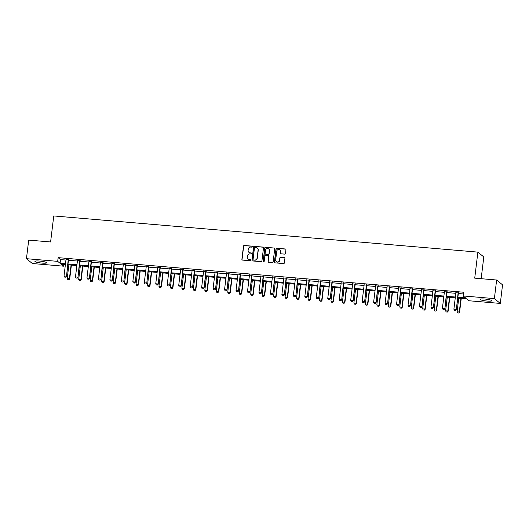 <?xml version="1.0" encoding="UTF-8"?>
<svg xmlns="http://www.w3.org/2000/svg" width="529" height="529" viewBox="0 0 529 529"><rect width="100%" height="100%" fill="white"/><g stroke="black" fill="none" stroke-linecap="round" stroke-linejoin="round"><path stroke-width="0.79" d="M252.406 246.693A0.522 0.503 -50.8 0 0 251.963 246.137L244.292 245.482A0.741 0.714 -50.8 0 0 243.485 246.15L241.892 259.289A0.741 0.714 -50.8 0 0 242.527 260.083L250.191 260.737A0.522 0.503 -50.8 0 0 250.587 259.818A0.522 0.503 -50.8 0 0 250.316 259.713L249.324 259.627A2.381 2.288 -50.8 0 1 247.301 257.094L247.433 256.003A2.381 2.288 -50.8 0 1 250.025 253.86L251.017 253.946A0.522 0.503 -50.8 0 0 251.407 253.034A0.522 0.503 -50.8 0 0 251.136 252.928L250.144 252.842A2.381 2.288 -50.8 0 1 248.121 250.31L248.253 249.212A2.381 2.288 -50.8 0 1 250.845 247.076L251.837 247.155A0.522 0.503 -50.8 0 0 252.406 246.693M252.3 246.316A0.522 0.503 -50.8 0 0 252.121 246.269L244.451 245.615A0.741 0.714 -50.8 0 0 243.644 246.283L242.057 259.422A0.741 0.714 -50.8 0 0 242.229 259.99M250.66 259.898A0.522 0.503 -50.8 0 0 250.475 259.845L249.324 259.627M251.48 253.107A0.522 0.503 -50.8 0 0 251.301 253.054L250.144 252.842M487.196 301.067A5.912 0.886 6.9 0 1 480.081 299.335A5.912 0.886 6.9 0 1 484.703 299.03A5.912 0.886 6.9 0 1 491.818 300.756A5.912 0.886 6.9 0 1 487.196 301.067M42.049 263.098A5.912 0.886 6.9 0 1 34.934 261.372A5.912 0.886 6.9 0 1 39.556 261.062A5.912 0.886 6.9 0 1 46.664 262.787A5.912 0.886 6.9 0 1 42.049 263.098M284.688 254.125A0.741 0.714 -50.8 0 0 285.501 253.457L285.944 249.774A0.741 0.714 -50.8 0 0 285.31 248.98L276.799 248.253A0.741 0.714 -50.8 0 0 275.986 248.921L274.399 262.06A0.741 0.714 -50.8 0 0 275.034 262.853L283.544 263.581A0.741 0.714 -50.8 0 0 284.357 262.913L284.893 258.456A0.741 0.714 -50.8 0 0 284.258 257.669L280.615 257.358A0.741 0.714 -50.8 0 0 279.808 258.026L279.537 260.235A1.99 1.911 -50.8 0 1 276.35 261.61A1.99 1.911 -50.8 0 1 275.682 259.904L276.727 251.255A1.99 1.911 -50.8 0 1 279.914 249.88A1.99 1.911 -50.8 0 1 280.588 251.586L280.41 253.027A0.741 0.714 -50.8 0 0 281.044 253.814L284.688 254.125M63.817 264.454L63.606 266.186L32.368 263.521L26.45 258.694L28.698 240.106L50.605 241.971L53.753 215.944L477.879 252.121L474.731 278.148L496.632 280.013L494.384 298.607L500.302 303.428L469.058 300.763L466.664 298.812L457.783 298.052M26.45 258.694L57.687 261.359L60.088 263.316L65.49 263.779M457.883 297.245L465.546 297.9L463.146 295.942L463.596 292.226L58.137 257.643L57.687 261.359M463.146 295.942L494.384 298.607M263.508 247.856A0.741 0.714 -50.8 0 0 262.873 247.069L254.356 246.342A0.741 0.714 -50.8 0 0 253.55 247.01L251.956 260.149A0.741 0.714 -50.8 0 0 252.591 260.942L261.108 261.67A0.741 0.714 -50.8 0 0 261.915 260.995L263.508 247.856M265.578 247.301L274.095 248.022A0.741 0.714 -50.8 0 1 274.723 248.815L273.136 261.954A0.741 0.714 -50.8 0 1 272.323 262.622L268.679 262.311A0.741 0.714 -50.8 0 1 268.051 261.524L268.692 256.195A0.741 0.714 -50.8 0 0 268.058 255.401L265.644 255.196A0.741 0.714 -50.8 0 0 264.831 255.864L264.163 261.412A0.522 0.503 -50.8 0 1 263.33 261.769A0.522 0.503 -50.8 0 1 263.151 261.326L264.771 247.969A0.741 0.714 -50.8 0 1 265.578 247.301L274.095 248.022M481.165 278.697L483.797 256.942L477.879 252.121M58.137 257.643L60.537 259.6L65.94 260.056M68.459 260.275L77.406 261.035M79.925 261.253L88.872 262.014M91.391 262.232L100.338 262.992M102.857 263.204L111.811 263.971M114.324 264.183L123.277 264.95M125.79 265.161L134.743 265.928M137.262 266.14L146.209 266.907M148.728 267.119L157.675 267.886M160.194 268.097L169.141 268.858M171.661 269.076L180.607 269.836M183.127 270.054L192.073 270.815M194.593 271.033L203.539 271.794M206.059 272.012L215.012 272.772M217.525 272.99L226.478 273.751M228.991 273.962L237.944 274.73M240.464 274.941L249.41 275.708M251.93 275.92L260.876 276.687M263.396 276.898L272.342 277.665M274.862 277.877L283.808 278.644M286.328 278.856L295.275 279.616M297.794 279.834L306.741 280.595M309.26 280.813L318.213 281.573M320.726 281.792L329.679 282.552M332.199 282.77L341.145 283.531M343.665 283.749L352.612 284.509M355.131 284.721L364.078 285.488M366.597 285.7L375.544 286.467M378.063 286.678L387.01 287.445M389.529 287.657L398.476 288.424M400.995 288.636L409.949 289.396M412.461 289.614L421.415 290.375M423.927 290.593L432.881 291.353M435.4 291.572L444.347 292.332M446.866 292.55L455.813 293.311M458.332 293.529L463.384 293.959M68.605 259.673L65.999 259.448M80.071 260.652L77.465 260.427M91.537 261.63L88.932 261.405M103.003 262.609L100.404 262.384M114.469 263.587L111.87 263.363M125.942 264.56L123.336 264.341M137.408 265.538L134.802 265.32M148.874 266.517L146.268 266.299M160.34 267.495L157.735 267.277M171.806 268.474L169.201 268.256M183.272 269.453L180.667 269.228M194.738 270.431L192.133 270.207M206.204 271.41L203.605 271.185M217.67 272.389L215.072 272.164M229.143 273.367L226.538 273.143M240.609 274.346L238.004 274.121M252.075 275.318L249.47 275.1M263.541 276.297L260.936 276.078M275.007 277.275L272.402 277.057M286.473 278.254L283.868 278.036M297.939 279.233L295.341 279.014M309.405 280.211L306.807 279.986M320.872 281.19L318.273 280.965M332.344 282.169L329.739 281.944M343.81 283.147L341.205 282.922M355.276 284.126L352.671 283.901M366.742 285.105L364.137 284.88M378.209 286.077L375.603 285.858M389.675 287.055L387.069 286.837M401.141 288.034L398.542 287.816M412.607 289.013L410.008 288.794M424.079 289.991L421.474 289.773M435.546 290.97L432.94 290.745M447.012 291.948L444.406 291.724M458.478 292.927L455.872 292.702M496.632 280.013L502.55 284.84L500.302 303.428M65.391 264.586L61.205 264.229L63.606 266.186M455.264 297.84L446.317 297.073M443.798 296.862L434.851 296.095M432.332 295.883L423.385 295.122M420.866 294.904L411.912 294.144M409.4 293.926L400.446 293.165M397.934 292.947L388.98 292.187M386.461 291.968L377.514 291.208M374.995 290.99L366.048 290.229M363.529 290.011L354.582 289.251M352.063 289.039L343.116 288.272M340.597 288.06L331.65 287.293M329.131 287.082L320.184 286.315M317.664 286.103L308.711 285.336M306.198 285.124L297.245 284.364M294.732 284.146L285.779 283.385M283.26 283.167L274.313 282.407M271.794 282.188L262.847 281.428M260.328 281.21L251.381 280.449M248.861 280.231L239.915 279.471M237.395 279.252L228.449 278.492M225.929 278.28L216.983 277.513M214.463 277.302L205.51 276.535M202.997 276.323L194.044 275.556M191.524 275.344L182.578 274.577M180.058 274.366L171.112 273.605M168.592 273.387L159.646 272.627M157.126 272.409L148.18 271.648M145.66 271.43L136.713 270.669M134.194 270.451L125.247 269.691M122.728 269.473L113.775 268.712M111.262 268.501L102.309 267.734M99.796 267.522L90.843 266.755M88.323 266.543L79.376 265.776M76.857 265.565L67.91 264.798M68.01 263.991L76.956 264.751M79.476 264.969L88.422 265.73M90.942 265.948L99.888 266.709M102.408 266.927L111.355 267.687M113.874 267.905L122.827 268.666M125.34 268.884L134.293 269.645M136.813 269.863L145.759 270.623M148.279 270.835L157.225 271.602M159.745 271.813L168.691 272.58M171.211 272.792L180.158 273.559M182.677 273.771L191.624 274.538M194.143 274.749L203.09 275.51M205.609 275.728L214.562 276.488M217.075 276.707L226.028 277.467M228.541 277.685L237.495 278.446M240.014 278.664L248.961 279.424M251.48 279.643L260.427 280.403M262.946 280.615L271.893 281.382M274.412 281.593L283.359 282.36M285.878 282.572L294.825 283.339M297.344 283.551L306.291 284.318M308.81 284.529L317.764 285.296M320.276 285.508L329.23 286.268M331.743 286.487L340.696 287.247M343.215 287.465L352.162 288.226M354.681 288.444L363.628 289.204M366.147 289.423L375.094 290.183M377.613 290.401L386.56 291.162M389.079 291.373L398.026 292.14M400.546 292.352L409.492 293.119M412.012 293.331L420.965 294.098M423.478 294.309L432.431 295.076M434.95 295.288L443.897 296.055M446.416 296.266L455.363 297.027M60.537 259.6L60.088 263.316M249.007 252.412A2.381 2.288 -50.8 0 0 250.31 252.968M248.187 259.203A2.381 2.288 -50.8 0 0 249.483 259.759M263.33 247.294A0.741 0.714 -50.8 0 0 263.032 247.195L254.522 246.474A0.741 0.714 -50.8 0 0 253.708 247.142L252.121 260.281A0.741 0.714 -50.8 0 0 252.293 260.843M255.031 247.433A0.522 0.503 -50.8 0 0 254.462 247.896L253.067 259.435A0.522 0.503 -50.8 0 0 253.51 259.984L254.555 260.076A2.381 2.288 -50.8 0 0 257.147 257.934L258.099 250.052A2.381 2.288 -50.8 0 0 256.076 247.519L255.031 247.433M253.331 259.937A0.522 0.503 -50.8 0 0 253.669 260.116L253.51 259.984M257.372 248.081A2.381 2.288 -50.8 0 1 258.264 250.184L257.306 258.066A2.381 2.288 -50.8 0 1 254.713 260.208L253.669 260.116M268.52 255.626A0.741 0.714 -50.8 0 1 268.851 256.32L268.21 261.65A0.741 0.714 -50.8 0 0 268.388 262.219M265.737 247.427A0.741 0.714 -50.8 0 0 264.93 248.094L263.31 261.458A0.522 0.503 -50.8 0 0 263.416 261.829M269.36 250.66A1.99 1.911 -50.8 0 0 266.722 248.703A1.99 1.911 -50.8 0 0 265.505 250.336L265.135 253.384A0.741 0.714 -50.8 0 0 265.77 254.171L268.183 254.376A0.741 0.714 -50.8 0 0 268.997 253.708L269.526 250.792A1.99 1.911 -50.8 0 0 268.765 249.027M265.472 254.079A0.741 0.714 -50.8 0 0 265.928 254.304L265.77 254.171M269.526 250.792L269.155 253.841A0.741 0.714 -50.8 0 1 268.342 254.509L265.928 254.304M279.993 249.946A1.99 1.911 -50.8 0 1 280.747 251.711L280.575 253.153A0.741 0.714 -50.8 0 0 280.747 253.722M276.436 261.676A1.99 1.911 -50.8 0 0 279.702 260.367L279.537 260.235M284.714 257.894A0.741 0.714 -50.8 0 0 284.423 257.795L280.78 257.484A0.741 0.714 -50.8 0 0 279.967 258.159L279.702 260.367M285.766 249.205A0.741 0.714 -50.8 0 0 285.468 249.113L276.958 248.385A0.741 0.714 -50.8 0 0 276.151 249.053L274.558 262.192A0.741 0.714 -50.8 0 0 274.736 262.761M68.869 264.884L67.216 278.558L69.418 278.743L71.078 265.069M68.869 279.762L67.772 279.669L68.922 279.801L69.418 278.743L69.709 278.981L71.389 265.095M67.216 278.558L67.772 279.669M68.922 279.801L69.709 278.981M64.571 277.064L65.722 277.196L64.571 277.064L64.016 275.953L65.999 259.587A0.76 0.727 -50.8 0 0 65.993 259.362L65.953 259.157M68.353 259.362L68.261 259.554A0.76 0.727 -50.8 0 0 68.201 259.779L66.509 276.376L65.722 277.196M68.73 259.389L68.552 259.792A0.76 0.727 -50.8 0 0 68.492 260.01L66.509 276.376M64.016 275.953L66.224 276.138L65.675 277.156M80.335 265.862L78.682 279.537L80.884 279.722L82.544 266.047M80.335 280.74L79.238 280.648L80.388 280.78L80.884 279.722L81.175 279.96L82.855 266.074M78.682 279.537L79.238 280.648M80.388 280.78L81.175 279.96M91.801 266.841L90.148 280.515L92.35 280.701L94.01 267.026M91.808 281.719L90.704 281.626L91.854 281.759L92.35 280.701L92.641 280.939L94.321 267.052M90.148 280.515L90.704 281.626M91.854 281.759L92.641 280.939M76.037 278.042L77.188 278.175L76.037 278.042L75.482 276.932L77.465 260.566A0.76 0.727 -50.8 0 0 77.459 260.341L77.419 260.129M79.819 260.334L79.734 260.533A0.76 0.727 -50.8 0 0 79.667 260.757L77.975 277.348L77.188 278.175M80.196 260.367L80.018 260.771A0.76 0.727 -50.8 0 0 79.958 260.989L77.975 277.348M75.482 276.932L77.69 277.117L77.141 278.135M87.503 279.021L88.654 279.153L87.503 279.021L86.948 277.904L88.932 261.544A0.76 0.727 -50.8 0 0 88.925 261.319L88.885 261.108M91.286 261.313L91.2 261.511A0.76 0.727 -50.8 0 0 91.133 261.736L89.441 278.327L88.654 279.153M91.662 261.346L91.484 261.749A0.76 0.727 -50.8 0 0 91.424 261.967L89.441 278.327M86.948 277.904L89.156 278.095L88.608 279.114M103.267 267.813L101.614 281.494L103.823 281.679L105.476 268.005M103.274 282.698L102.17 282.605L103.32 282.737L103.823 281.679L104.107 281.917L105.787 268.031M101.614 281.494L102.17 282.605M103.32 282.737L104.107 281.917M114.733 268.792L113.08 282.473L115.289 282.658L116.942 268.983M114.74 283.676L113.636 283.584L114.786 283.716L115.289 282.658L115.573 282.889L117.253 269.01M113.08 282.473L113.636 283.584M114.786 283.716L115.573 282.889M126.206 269.77L124.546 283.445L126.755 283.637L128.408 269.962M126.206 284.655L125.102 284.562L126.252 284.695L126.755 283.637L127.039 283.868L128.719 269.988M124.546 283.445L125.102 284.562M126.252 284.695L127.039 283.868M98.969 279.993L100.12 280.132L98.969 279.993L98.42 278.882L100.398 262.523A0.76 0.727 -50.8 0 0 100.391 262.298L100.351 262.086M102.752 262.291L102.666 262.49A0.76 0.727 -50.8 0 0 102.6 262.715L100.913 279.305L100.12 280.132M103.129 262.324L102.95 262.721A0.76 0.727 -50.8 0 0 102.891 262.946L100.913 279.305M98.42 278.882L100.622 279.074L100.074 280.092M110.435 280.972L111.586 281.111L110.435 280.972L109.887 279.861L111.864 263.502A0.76 0.727 -50.8 0 0 111.857 263.277L111.817 263.065M114.218 263.27L114.132 263.468A0.76 0.727 -50.8 0 0 114.072 263.693L112.379 280.284L111.586 281.111M114.595 263.303L114.416 263.7A0.76 0.727 -50.8 0 0 114.357 263.925L112.379 280.284M109.887 279.861L112.088 280.053L111.54 281.071M121.908 281.95L123.059 282.083L121.908 281.95L121.353 280.839L123.33 264.48A0.76 0.727 -50.8 0 0 123.323 264.249L123.283 264.044M125.684 264.249L125.598 264.447A0.76 0.727 -50.8 0 0 125.538 264.665L123.846 281.263L123.059 282.083M126.067 264.282L125.889 264.679A0.76 0.727 -50.8 0 0 125.823 264.903L123.846 281.263M121.353 280.839L123.555 281.031L123.006 282.043M133.374 282.929L134.525 283.061L133.374 282.929L132.819 281.818L134.796 265.459A0.76 0.727 -50.8 0 0 134.789 265.227L134.75 265.022M137.15 265.227L137.064 265.426A0.76 0.727 -50.8 0 0 137.004 265.644L135.312 282.241L134.525 283.061M137.533 265.26L137.355 265.657A0.76 0.727 -50.8 0 0 137.289 265.882L135.312 282.241M132.819 281.818L135.021 282.01L134.472 283.022M144.84 283.908L145.991 284.04L144.84 283.908L144.285 282.797L146.262 266.437A0.76 0.727 -50.8 0 0 146.255 266.206L146.216 266.001M148.623 266.206L148.53 266.404A0.76 0.727 -50.8 0 0 148.47 266.623L146.778 283.22L145.991 284.04M148.999 266.239L148.821 266.636A0.76 0.727 -50.8 0 0 148.755 266.861L146.778 283.22M144.285 282.797L146.493 282.982L145.944 284M156.306 284.886L157.457 285.019L156.306 284.886L155.751 283.775L157.735 267.416A0.76 0.727 -50.8 0 0 157.721 267.185L157.688 266.98M160.089 267.185L159.996 267.383A0.76 0.727 -50.8 0 0 159.937 267.601L158.244 284.199L157.457 285.019M160.466 267.218L160.287 267.614A0.76 0.727 -50.8 0 0 160.227 267.839L158.244 284.199M155.751 283.775L157.959 283.961L157.411 284.979M167.772 285.865L168.923 285.997L167.772 285.865L167.217 284.754L169.201 268.395A0.76 0.727 -50.8 0 0 169.194 268.163L169.154 267.958M171.555 268.163L171.469 268.355A0.76 0.727 -50.8 0 0 171.403 268.58L169.71 285.177L168.923 285.997M171.932 268.196L171.753 268.593A0.76 0.727 -50.8 0 0 171.694 268.818L169.71 285.177M167.217 284.754L169.425 284.939L168.877 285.958M179.238 286.844L180.389 286.976L179.238 286.844L178.683 285.733L180.667 269.373A0.76 0.727 -50.8 0 0 180.66 269.142L180.62 268.937M183.021 269.142L182.935 269.334A0.76 0.727 -50.8 0 0 182.869 269.559L181.176 286.156L180.389 286.976M183.398 269.175L183.219 269.572A0.76 0.727 -50.8 0 0 183.16 269.79L181.176 286.156M178.683 285.733L180.892 285.918L180.343 286.936M190.704 287.822L191.855 287.955L190.704 287.822L190.149 286.711L192.133 270.345A0.76 0.727 -50.8 0 0 192.126 270.121L192.087 269.916M194.487 270.121L194.401 270.312A0.76 0.727 -50.8 0 0 194.335 270.537L192.642 287.135L191.855 287.955M194.864 270.147L194.685 270.55A0.76 0.727 -50.8 0 0 194.626 270.769L192.642 287.135M190.149 286.711L192.358 286.897L191.809 287.915M202.171 288.801L203.321 288.933L202.171 288.801L201.622 287.69L203.599 271.324A0.76 0.727 -50.8 0 0 203.592 271.099L203.553 270.888M205.953 271.093L205.867 271.291A0.76 0.727 -50.8 0 0 205.801 271.516L204.115 288.107L203.321 288.933M206.33 271.126L206.151 271.529A0.76 0.727 -50.8 0 0 206.092 271.747L204.115 288.107M201.622 287.69L203.824 287.875L203.275 288.894M213.643 289.78L214.794 289.912L213.643 289.78L213.088 288.662L215.065 272.303A0.76 0.727 -50.8 0 0 215.058 272.078L215.019 271.866M217.419 272.071L217.333 272.27A0.76 0.727 -50.8 0 0 217.274 272.495L215.581 289.085L214.794 289.912M217.796 272.104L217.617 272.508A0.76 0.727 -50.8 0 0 217.558 272.726L215.581 289.085M213.088 288.662L215.29 288.854L214.741 289.872M225.109 290.752L226.26 290.89L225.109 290.752L224.554 289.641L226.531 273.281A0.76 0.727 -50.8 0 0 226.524 273.057L226.485 272.845M228.885 273.05L228.799 273.248A0.76 0.727 -50.8 0 0 228.74 273.473L227.047 290.064L226.26 290.89M229.269 273.083L229.09 273.48A0.76 0.727 -50.8 0 0 229.024 273.705L227.047 290.064M224.554 289.641L226.756 289.832L226.207 290.851M236.575 291.73L237.726 291.863L236.575 291.73L236.02 290.619L237.997 274.26A0.76 0.727 -50.8 0 0 237.99 274.035L237.951 273.824M240.351 274.029L240.265 274.227A0.76 0.727 -50.8 0 0 240.206 274.452L238.513 291.043L237.726 291.863M240.735 274.062L240.556 274.458A0.76 0.727 -50.8 0 0 240.49 274.683L238.513 291.043M236.02 290.619L238.222 290.811L237.673 291.829M248.041 292.709L249.192 292.841L248.041 292.709L247.486 291.598L249.463 275.239A0.76 0.727 -50.8 0 0 249.457 275.007L249.417 274.802M251.824 275.007L251.731 275.206A0.76 0.727 -50.8 0 0 251.672 275.424L249.979 292.021L249.192 292.841M252.201 275.04L252.022 275.437A0.76 0.727 -50.8 0 0 251.956 275.662L249.979 292.021M247.486 291.598L249.695 291.79L249.146 292.802M259.508 293.688L260.658 293.82L259.508 293.688L258.952 292.577L260.936 276.217A0.76 0.727 -50.8 0 0 260.923 275.986L260.89 275.781M263.29 275.986L263.197 276.184A0.76 0.727 -50.8 0 0 263.138 276.402L261.445 293L260.658 293.82M263.667 276.019L263.488 276.416A0.76 0.727 -50.8 0 0 263.429 276.641L261.445 293M258.952 292.577L261.161 292.768L260.612 293.78M270.974 294.666L272.124 294.798L270.974 294.666L270.418 293.555L272.402 277.196A0.76 0.727 -50.8 0 0 272.395 276.965L272.356 276.76M274.756 276.965L274.67 277.163A0.76 0.727 -50.8 0 0 274.604 277.381L272.911 293.979L272.124 294.798M275.133 276.998L274.954 277.394A0.76 0.727 -50.8 0 0 274.895 277.619L272.911 293.979M270.418 293.555L272.627 293.74L272.078 294.759M282.44 295.645L283.59 295.777L282.44 295.645L281.884 294.534L283.868 278.175A0.76 0.727 -50.8 0 0 283.861 277.943L283.822 277.738M286.222 277.943L286.136 278.142A0.76 0.727 -50.8 0 0 286.07 278.36L284.377 294.957L283.59 295.777M286.599 277.976L286.42 278.373A0.76 0.727 -50.8 0 0 286.361 278.598L284.377 294.957M281.884 294.534L284.093 294.719L283.544 295.737M293.906 296.624L295.056 296.756L293.906 296.624L293.357 295.513L295.334 279.153A0.76 0.727 -50.8 0 0 295.327 278.922L295.288 278.717M297.688 278.922L297.602 279.114A0.76 0.727 -50.8 0 0 297.536 279.338L295.85 295.936L295.056 296.756M298.065 278.955L297.887 279.352A0.76 0.727 -50.8 0 0 297.827 279.577L295.85 295.936M293.357 295.513L295.559 295.698L295.01 296.716M305.372 297.602L306.522 297.734L305.372 297.602L304.823 296.491L306.8 280.132A0.76 0.727 -50.8 0 0 306.794 279.901L306.754 279.696M309.154 279.901L309.068 280.092A0.76 0.727 -50.8 0 0 309.009 280.317L307.316 296.914L306.522 297.734M309.531 279.934L309.353 280.33A0.76 0.727 -50.8 0 0 309.293 280.549L307.316 296.914M304.823 296.491L307.025 296.676L306.476 297.695M137.672 270.749L136.013 284.423L138.221 284.615L139.874 270.941M137.672 285.634L136.568 285.534L137.719 285.673L138.221 284.615L138.505 284.847L140.192 270.967M136.013 284.423L136.568 285.534M137.719 285.673L138.505 284.847M149.138 271.727L147.485 285.402L149.687 285.594L151.34 271.919M149.138 286.612L148.034 286.513L149.185 286.652L149.687 285.594L149.978 285.825L151.658 271.946M147.485 285.402L148.034 286.513M149.185 286.652L149.978 285.825M160.604 272.706L158.951 286.381L161.153 286.573L162.806 272.891M160.604 287.591L159.5 287.492L160.651 287.624L161.153 286.573L161.444 286.804L163.124 272.918M158.951 286.381L159.5 287.492M160.651 287.624L161.444 286.804M172.07 273.685L170.417 287.359L172.619 287.551L174.279 273.87M172.07 288.563L170.973 288.47L172.123 288.603L172.619 287.551L172.91 287.783L174.59 273.896M170.417 287.359L170.973 288.47M172.123 288.603L172.91 287.783M183.537 274.663L181.883 288.338L184.085 288.523L185.745 274.849M183.537 289.542L182.439 289.449L183.589 289.581L184.085 288.523L184.376 288.761L186.056 274.875M181.883 288.338L182.439 289.449M183.589 289.581L184.376 288.761M195.003 275.642L193.349 289.317L195.551 289.502L197.211 275.827M195.009 290.52L193.905 290.428L195.056 290.56L195.551 289.502L195.842 289.74L197.522 275.854M193.349 289.317L193.905 290.428M195.056 290.56L195.842 289.74M206.469 276.621L204.816 290.295L207.024 290.481L208.677 276.806M206.475 291.499L205.371 291.406L206.522 291.539L207.024 290.481L207.308 290.719L208.988 276.832M204.816 290.295L205.371 291.406M206.522 291.539L207.308 290.719M217.941 277.599L216.282 291.274L218.49 291.459L220.143 277.785M217.941 292.477L216.837 292.385L217.988 292.517L218.49 291.459L218.775 291.697L220.454 277.811M216.282 291.274L216.837 292.385M217.988 292.517L218.775 291.697M229.407 278.571L227.748 292.253L229.956 292.438L231.609 278.763M229.407 293.456L228.303 293.364L229.454 293.496L229.956 292.438L230.241 292.676L231.92 278.79M227.748 292.253L228.303 293.364M229.454 293.496L230.241 292.676M240.874 279.55L239.214 293.231L241.422 293.416L243.076 279.742M240.874 294.435L239.769 294.342L240.92 294.474L241.422 293.416L241.707 293.648L243.393 279.768M239.214 293.231L239.769 294.342M240.92 294.474L241.707 293.648M252.34 280.529L250.686 294.203L252.888 294.395L254.542 280.72M252.34 295.413L251.235 295.321L252.386 295.453L252.888 294.395L253.179 294.627L254.859 280.747M250.686 294.203L251.235 295.321M252.386 295.453L253.179 294.627M263.806 281.507L262.153 295.182L264.355 295.374L266.008 281.699M263.806 296.392L262.708 296.293L263.859 296.432L264.355 295.374L264.645 295.605L266.325 281.726M262.153 295.182L262.708 296.293M263.859 296.432L264.645 295.605M275.272 282.486L273.619 296.161L275.821 296.352L277.48 282.678M275.272 297.371L274.174 297.272L275.325 297.41L275.821 296.352L276.112 296.584L277.791 282.704M273.619 296.161L274.174 297.272M275.325 297.41L276.112 296.584M286.738 283.465L285.085 297.139L287.287 297.331L288.946 283.65M286.738 298.343L285.64 298.25L286.791 298.382L287.287 297.331L287.578 297.562L289.257 283.676M285.085 297.139L285.64 298.25M286.791 298.382L287.578 297.562M298.204 284.443L296.551 298.118L298.759 298.31L300.412 284.628M298.211 299.321L297.106 299.229L298.257 299.361L298.759 298.31L299.044 298.541L300.723 284.655M296.551 298.118L297.106 299.229M298.257 299.361L299.044 298.541M309.67 285.422L308.017 299.097L310.225 299.282L311.879 285.607M309.677 300.3L308.572 300.207L309.723 300.34L310.225 299.282L310.51 299.52L312.189 285.634M308.017 299.097L308.572 300.207M309.723 300.34L310.51 299.52M321.143 286.401L319.483 300.075L321.692 300.26L323.345 286.586M321.143 301.279L320.038 301.186L321.189 301.318L321.692 300.26L321.976 300.498L323.655 286.612M319.483 300.075L320.038 301.186M321.189 301.318L321.976 300.498M332.609 287.379L330.949 301.054L333.158 301.239L334.811 287.564M332.609 302.257L331.504 302.165L332.655 302.297L333.158 301.239L333.442 301.477L335.122 287.591M330.949 301.054L331.504 302.165M332.655 302.297L333.442 301.477M344.075 288.358L342.422 302.033L344.624 302.218L346.277 288.543M344.075 303.236L342.971 303.143L344.121 303.276L344.624 302.218L344.915 302.456L346.594 288.57M342.422 302.033L342.971 303.143M344.121 303.276L344.915 302.456M355.541 289.33L353.888 303.011L356.09 303.196L357.743 289.522M355.541 304.215L354.437 304.122L355.587 304.254L356.09 303.196L356.381 303.434L358.06 289.548M353.888 303.011L354.437 304.122M355.587 304.254L356.381 303.434M367.007 290.309L365.354 303.99L367.556 304.175L369.216 290.5M367.007 305.193L365.909 305.101L367.06 305.233L367.556 304.175L367.847 304.406L369.526 290.527M365.354 303.99L365.909 305.101M367.06 305.233L367.847 304.406M378.473 291.287L376.82 304.962L379.022 305.154L380.682 291.479M378.473 306.172L377.375 306.079L378.526 306.212L379.022 305.154L379.313 305.385L380.992 291.505M376.82 304.962L377.375 306.079M378.526 306.212L379.313 305.385M389.939 292.266L388.286 305.941L390.488 306.132L392.148 292.458M389.946 307.151L388.841 307.051L389.992 307.19L390.488 306.132L390.779 306.364L392.458 292.484M388.286 305.941L388.841 307.051M389.992 307.19L390.779 306.364M401.405 293.245L399.752 306.919L401.961 307.111L403.614 293.436M401.412 308.129L400.308 308.03L401.458 308.162L401.961 307.111L402.245 307.342L403.925 293.463M399.752 306.919L400.308 308.03M401.458 308.162L402.245 307.342M412.871 294.223L411.218 307.898L413.427 308.09L415.08 294.408M412.878 309.101L411.774 309.009L412.924 309.141L413.427 308.09L413.711 308.321L415.391 294.435M411.218 307.898L411.774 309.009M412.924 309.141L413.711 308.321M316.845 298.581L317.995 298.713L316.845 298.581L316.289 297.47L318.266 281.104A0.76 0.727 -50.8 0 0 318.26 280.879L318.22 280.674M320.62 280.879L320.534 281.071A0.76 0.727 -50.8 0 0 320.475 281.296L318.782 297.893L317.995 298.713M320.997 280.906L320.825 281.309A0.76 0.727 -50.8 0 0 320.759 281.527L318.782 297.893M316.289 297.47L318.491 297.655L317.942 298.673M328.311 299.559L329.461 299.692L328.311 299.559L327.755 298.449L329.732 282.083A0.76 0.727 -50.8 0 0 329.726 281.858L329.686 281.646M332.086 281.851L332 282.05A0.76 0.727 -50.8 0 0 331.941 282.274L330.248 298.865L329.461 299.692M332.47 281.884L332.291 282.288A0.76 0.727 -50.8 0 0 332.225 282.506L330.248 298.865M327.755 298.449L329.957 298.634L329.408 299.652M339.777 300.538L340.927 300.67L339.777 300.538L339.221 299.421L341.198 283.061A0.76 0.727 -50.8 0 0 341.192 282.836L341.152 282.625M343.559 282.83L343.466 283.028A0.76 0.727 -50.8 0 0 343.407 283.253L341.714 299.844L340.927 300.67M343.936 282.863L343.757 283.266A0.76 0.727 -50.8 0 0 343.691 283.484L341.714 299.844M339.221 299.421L341.423 299.612L340.881 300.631M351.243 301.51L352.393 301.649L351.243 301.51L350.687 300.399L352.671 284.04A0.76 0.727 -50.8 0 0 352.658 283.815L352.625 283.604M355.025 283.808L354.933 284.007A0.76 0.727 -50.8 0 0 354.873 284.232L353.18 300.822L352.393 301.649M355.402 283.842L355.224 284.238A0.76 0.727 -50.8 0 0 355.164 284.463L353.18 300.822M350.687 300.399L352.896 300.591L352.347 301.609M362.709 302.489L363.859 302.621L362.709 302.489L362.153 301.378L364.137 285.019A0.76 0.727 -50.8 0 0 364.131 284.794L364.091 284.582M366.491 284.787L366.399 284.986A0.76 0.727 -50.8 0 0 366.339 285.204L364.646 301.801L363.859 302.621M366.868 284.82L366.69 285.217A0.76 0.727 -50.8 0 0 366.63 285.442L364.646 301.801M362.153 301.378L364.362 301.57L363.813 302.588M374.175 303.467L375.326 303.6L374.175 303.467L373.619 302.357L375.603 285.997A0.76 0.727 -50.8 0 0 375.597 285.766L375.557 285.561M377.957 285.766L377.871 285.964A0.76 0.727 -50.8 0 0 377.805 286.182L376.112 302.78L375.326 303.6M378.334 285.799L378.156 286.196A0.76 0.727 -50.8 0 0 378.096 286.42L376.112 302.78M373.619 302.357L375.828 302.548L375.279 303.56M385.641 304.446L386.792 304.578L385.641 304.446L385.086 303.335L387.069 286.976A0.76 0.727 -50.8 0 0 387.063 286.744L387.023 286.539M389.423 286.744L389.337 286.943A0.76 0.727 -50.8 0 0 389.271 287.161L387.578 303.758L386.792 304.578M389.8 286.778L389.622 287.174A0.76 0.727 -50.8 0 0 389.562 287.399L387.578 303.758M385.086 303.335L387.294 303.527L386.745 304.539M397.107 305.425L398.258 305.557L397.107 305.425L396.558 304.314L398.535 287.955A0.76 0.727 -50.8 0 0 398.529 287.723L398.489 287.518M400.889 287.723L400.803 287.921A0.76 0.727 -50.8 0 0 400.737 288.14L399.051 304.737L398.258 305.557M401.266 287.756L401.088 288.153A0.76 0.727 -50.8 0 0 401.028 288.378L399.051 304.737M396.558 304.314L398.76 304.499L398.211 305.517M408.573 306.403L409.724 306.536L408.573 306.403L408.024 305.293L410.001 288.933A0.76 0.727 -50.8 0 0 409.995 288.702L409.955 288.497M412.356 288.702L412.27 288.894A0.76 0.727 -50.8 0 0 412.21 289.118L410.517 305.716L409.724 306.536M412.732 288.735L412.554 289.132A0.76 0.727 -50.8 0 0 412.494 289.356L410.517 305.716M408.024 305.293L410.226 305.478L409.677 306.496M424.344 295.202L422.684 308.876L424.893 309.068L426.546 295.387M424.344 310.08L423.24 309.987L424.39 310.12L424.893 309.068L425.177 309.3L426.857 295.413M422.684 308.876L423.24 309.987M424.39 310.12L425.177 309.3M420.046 307.382L421.196 307.514L420.046 307.382L419.49 306.271L421.468 289.912A0.76 0.727 -50.8 0 0 421.461 289.68L421.421 289.475M423.822 289.68L423.736 289.872A0.76 0.727 -50.8 0 0 423.676 290.097L421.983 306.694L421.196 307.514M424.205 289.713L424.027 290.11A0.76 0.727 -50.8 0 0 423.96 290.335L421.983 306.694M419.49 306.271L421.692 306.456L421.144 307.475M435.81 296.18L434.15 309.855L436.359 310.04L438.012 296.366M435.81 311.059L434.706 310.966L435.856 311.098L436.359 310.04L436.643 310.278L438.329 296.392M434.15 309.855L434.706 310.966M435.856 311.098L436.643 310.278M431.512 308.361L432.662 308.493L431.512 308.361L430.956 307.25L432.934 290.89A0.76 0.727 -50.8 0 0 432.927 290.659L432.887 290.454M435.288 290.659L435.202 290.851A0.76 0.727 -50.8 0 0 435.142 291.076L433.449 307.673L432.662 308.493M435.671 290.685L435.493 291.089A0.76 0.727 -50.8 0 0 435.427 291.307L433.449 307.673M430.956 307.25L433.158 307.435L432.61 308.453M447.276 297.159L445.623 310.834L447.825 311.019L449.478 297.344M447.276 312.037L446.172 311.945L447.322 312.077L447.825 311.019L448.116 311.257L449.795 297.371M445.623 310.834L446.172 311.945M447.322 312.077L448.116 311.257M442.978 309.339L444.129 309.472L442.978 309.339L442.423 308.228L444.4 291.863A0.76 0.727 -50.8 0 0 444.393 291.638L444.353 291.433M446.76 291.638L446.668 291.829A0.76 0.727 -50.8 0 0 446.608 292.054L444.915 308.652L444.129 309.472M447.137 291.664L446.959 292.068A0.76 0.727 -50.8 0 0 446.893 292.286L444.915 308.652M442.423 308.228L444.631 308.414L444.082 309.432M458.742 298.138L457.089 311.812L459.291 311.998L460.944 298.323M458.742 313.016L457.638 312.923L458.788 313.056L459.291 311.998L459.582 312.236L461.262 298.349M457.089 311.812L457.638 312.923M458.788 313.056L459.582 312.236M454.444 310.318L455.595 310.45L454.444 310.318L453.889 309.207L455.872 292.841A0.76 0.727 -50.8 0 0 455.859 292.616L455.826 292.405M458.226 292.61L458.134 292.808A0.76 0.727 -50.8 0 0 458.074 293.033L456.382 309.624L455.595 310.45M458.603 292.643L458.425 293.046A0.76 0.727 -50.8 0 0 458.365 293.264L456.382 309.624M453.889 309.207L456.097 309.392L455.548 310.411"/></g></svg>
